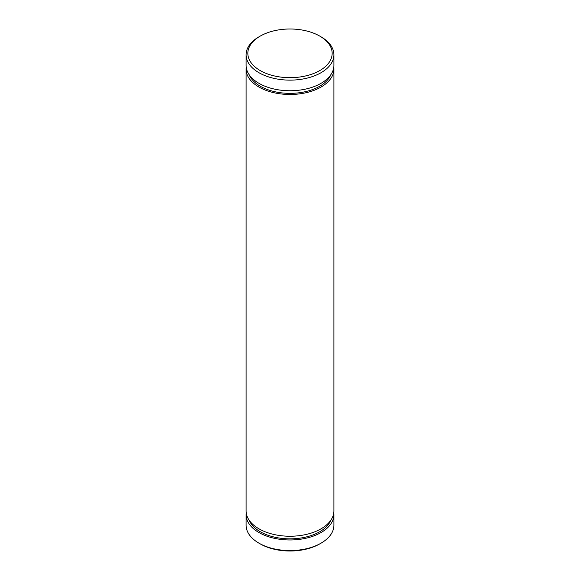 <?xml version="1.0" encoding="UTF-8"?>
<svg xmlns="http://www.w3.org/2000/svg" width="580" height="580" viewBox="0 0 580 580"><rect width="100%" height="100%" fill="white"/><g stroke="black" fill="none" stroke-linecap="round" stroke-linejoin="round"><path stroke-width="0.87" d="M330.868 74.675A41.985 24.237 180 0 1 290 93.358A41.985 24.237 180 0 1 249.132 74.675M333.913 54.774L333.913 65.388A43.913 25.353 180 0 1 306.805 88.812A43.913 25.353 180 0 1 258.948 83.317A43.913 25.353 180 0 1 246.087 65.388L246.087 54.774A43.913 25.353 0 0 0 258.948 72.703A43.913 25.353 0 0 0 306.805 78.198A43.913 25.353 0 0 0 333.913 54.774A43.913 25.353 0 0 0 321.052 36.844L319.812 36.127A42.159 24.338 0 0 0 260.188 36.127A42.159 24.338 0 0 0 260.188 70.55A42.159 24.338 0 0 0 319.812 70.55A42.159 24.338 0 0 0 319.812 36.127M333.797 67.251A43.913 25.353 180 0 1 333.913 69.114A43.913 25.353 180 0 1 290 94.475A43.913 25.353 180 0 1 246.087 69.114A43.913 25.353 180 0 1 246.203 67.251M333.913 69.114L333.913 510.886A43.913 25.353 180 0 1 290 536.239A43.913 25.353 180 0 1 246.087 510.886L246.087 69.114M333.797 512.749A43.913 25.353 180 0 1 333.913 514.612A43.913 25.353 180 0 1 290 539.966A43.913 25.353 180 0 1 246.087 514.612A43.913 25.353 180 0 1 246.203 512.749M333.913 514.612L333.913 525.226A43.913 25.353 180 0 1 321.052 543.155A43.913 25.353 180 0 1 258.948 543.155A43.913 25.353 180 0 1 246.087 525.226L246.087 514.612M321.052 543.155L319.812 543.873A42.159 24.338 180 0 1 260.188 543.873L258.948 543.155M260.188 36.127L258.948 36.844A43.913 25.353 0 0 0 246.087 54.774M330.868 520.166A41.985 24.237 180 0 1 290 538.849A41.985 24.237 180 0 1 249.132 520.166"/></g></svg>
